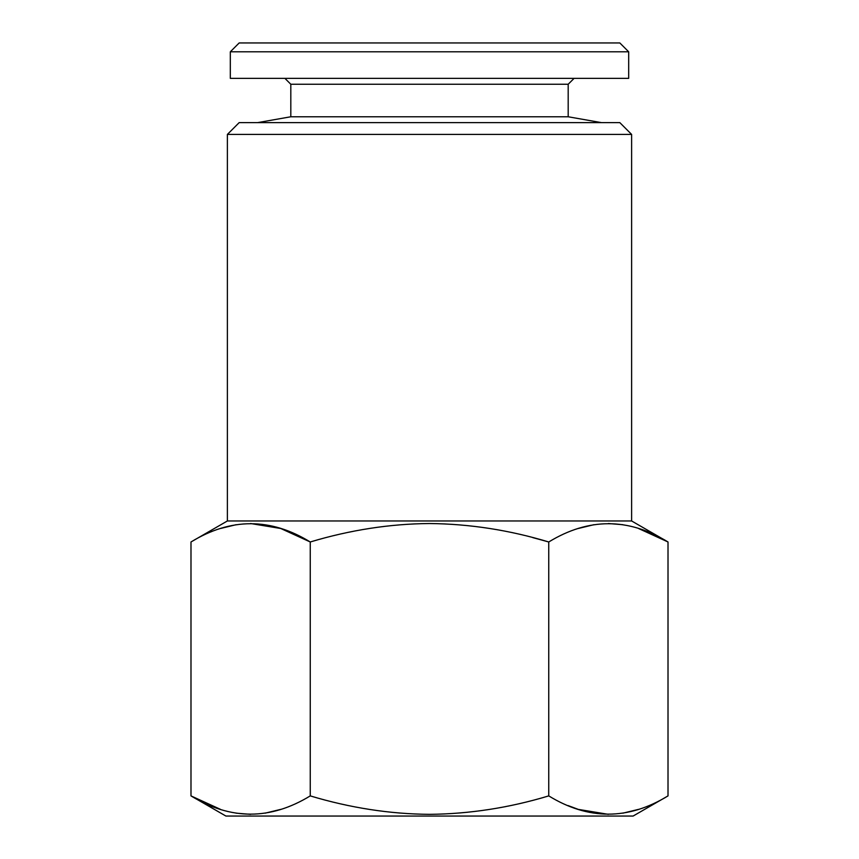 <?xml version="1.0" encoding="UTF-8"?>
<svg xmlns="http://www.w3.org/2000/svg" width="859" height="859" viewBox="0 0 859 859"><rect width="100%" height="100%" fill="white"/><g stroke="black" fill="none" stroke-linecap="round" stroke-linejoin="round"><path stroke-width="1.29" d="M429.5 814.343C469.551 813.956 509.301 807.804 548.751 795.896C588.394 820.227 628.144 820.227 668.012 795.896L668.012 541.975C628.369 517.644 588.608 517.644 548.751 541.975C509.323 530.067 469.562 523.926 429.5 523.528C389.911 523.85 350.161 529.992 310.249 541.975C270.606 517.644 230.856 517.644 190.988 541.975L190.988 795.896C230.631 820.227 270.392 820.227 310.249 795.896C350.139 807.879 389.889 814.031 429.5 814.343M280.753 809.371L265.087 813.172M250.624 814.343L236.15 813.172M220.484 809.371L190.988 795.896L225.896 816.05L633.104 816.05L668.012 795.896M638.516 809.371L622.85 813.172M608.376 814.343L578.279 809.382L568.024 805.559M250.624 523.528L280.721 528.489L310.249 541.975L310.249 795.896M220.484 528.5L236.15 524.699M532.773 537.605L548.751 541.975L548.751 795.896M638.516 528.5L668.012 541.975L631.623 520.973L227.377 520.973L190.988 541.975M578.247 528.5L593.913 524.699M608.376 523.528L622.85 524.699M257.614 122.622L290.814 116.77L568.186 116.77L568.186 84.257L290.814 84.257L284.909 78.362M429.5 42.95L239.178 42.95L230.319 51.798L628.681 51.798L619.822 42.95L429.5 42.95M631.623 134.423L227.377 134.423L239.178 122.622L619.822 122.622L631.623 134.423L631.623 520.973M628.681 51.798L628.681 78.362L230.319 78.362L230.319 51.798M568.186 84.257L574.091 78.362M568.186 116.77L601.386 122.622M290.814 116.77L290.814 84.257M227.377 520.973L227.377 134.423"/></g></svg>
